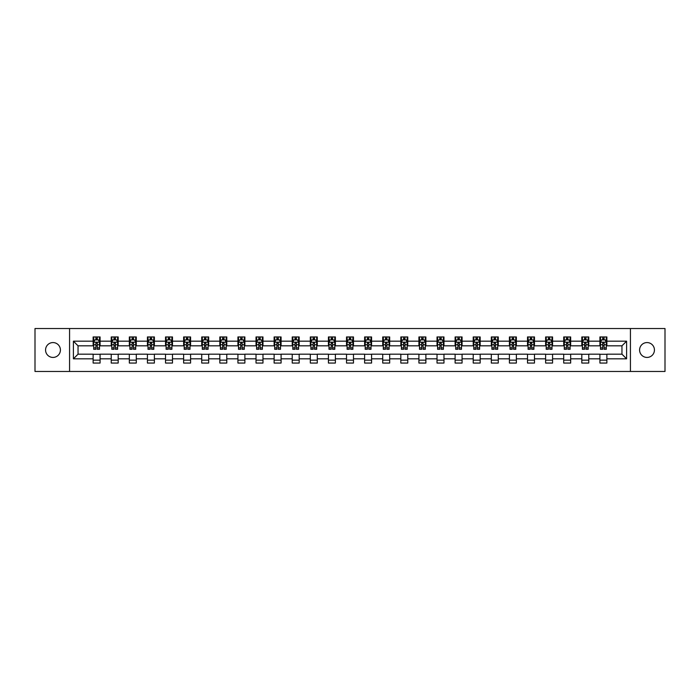 <?xml version="1.0" encoding="UTF-8"?>
<svg xmlns="http://www.w3.org/2000/svg" width="700" height="700" viewBox="0 0 700 700"><rect width="100%" height="100%" fill="white"/><g stroke="black" fill="none" stroke-linecap="round" stroke-linejoin="round"><path stroke-width="1.05" d="M647.019 342.571A7.429 7.429 0 0 0 639.59 350A7.429 7.429 0 0 0 647.019 357.429A7.429 7.429 0 0 0 654.439 350A7.429 7.429 0 0 0 647.019 342.571M52.981 342.571A7.429 7.429 0 0 0 45.561 350A7.429 7.429 0 0 0 52.981 357.429A7.429 7.429 0 0 0 60.41 350A7.429 7.429 0 0 0 52.981 342.571M630.429 371.464L665 371.464L665 328.536L630.429 328.536L630.429 371.464L69.571 371.464L69.571 328.536L35 328.536L35 371.464L69.571 371.464M630.429 328.536L69.571 328.536M606.874 341.18L606.874 336.945L599.909 336.945L599.909 341.18L588.77 341.18L588.77 336.945L581.814 336.945L581.814 341.18L570.675 341.18L570.675 336.945L563.71 336.945L563.71 341.18L552.571 341.18L552.571 336.945L545.615 336.945L545.615 341.18L534.476 341.18L534.476 336.945L527.511 336.945L527.511 341.18L516.372 341.18L516.372 336.945L509.416 336.945L509.416 341.18L498.278 341.18L498.278 336.945L491.312 336.945L491.312 341.18L480.174 341.18L480.174 336.945L473.218 336.945L473.218 341.18L462.079 341.18L462.079 336.945L455.114 336.945L455.114 341.18L443.975 341.18L443.975 336.945L437.019 336.945L437.019 341.18L425.88 341.18L425.88 336.945L418.915 336.945L418.915 341.18L407.776 341.18L407.776 336.945L400.82 336.945L400.82 341.18L389.681 341.18L389.681 336.945L382.716 336.945L382.716 341.18L371.578 341.18L371.578 336.945L364.621 336.945L364.621 341.18L353.483 341.18L353.483 336.945L346.517 336.945L346.517 341.18L335.379 341.18L335.379 336.945L328.422 336.945L328.422 341.18L317.284 341.18L317.284 336.945L310.319 336.945L310.319 341.18L299.18 341.18L299.18 336.945L292.224 336.945L292.224 341.18L281.085 341.18L281.085 336.945L274.12 336.945L274.12 341.18L262.981 341.18L262.981 336.945L256.025 336.945L256.025 341.18L244.886 341.18L244.886 336.945L237.921 336.945L237.921 341.18L226.782 341.18L226.782 336.945L219.826 336.945L219.826 341.18L208.688 341.18L208.688 336.945L201.722 336.945L201.722 341.18L190.584 341.18L190.584 336.945L183.627 336.945L183.627 341.18L172.489 341.18L172.489 336.945L165.524 336.945L165.524 341.18L154.385 341.18L154.385 336.945L147.429 336.945L147.429 341.18L136.29 341.18L136.29 336.945L129.325 336.945L129.325 341.18L118.186 341.18L118.186 336.945L111.23 336.945L111.23 341.18L100.091 341.18L100.091 336.945L93.126 336.945L93.126 341.18L73.404 341.18L73.404 358.82L78.041 354.174L93.126 354.174L93.126 363.055L100.091 363.055L100.091 354.174L111.23 354.174L111.23 363.055L118.186 363.055L118.186 354.174L129.325 354.174L129.325 363.055L136.29 363.055L136.29 354.174L147.429 354.174L147.429 363.055L154.385 363.055L154.385 354.174L165.524 354.174L165.524 363.055L172.489 363.055L172.489 354.174L183.627 354.174L183.627 363.055L190.584 363.055L190.584 354.174L201.722 354.174L201.722 363.055L208.688 363.055L208.688 354.174L219.826 354.174L219.826 363.055L226.782 363.055L226.782 354.174L237.921 354.174L237.921 363.055L244.886 363.055L244.886 354.174L256.025 354.174L256.025 363.055L262.981 363.055L262.981 354.174L274.12 354.174L274.12 363.055L281.085 363.055L281.085 354.174L292.224 354.174L292.224 363.055L299.18 363.055L299.18 354.174L310.319 354.174L310.319 363.055L317.284 363.055L317.284 354.174L328.422 354.174L328.422 363.055L335.379 363.055L335.379 354.174L346.517 354.174L346.517 363.055L353.483 363.055L353.483 354.174L364.621 354.174L364.621 363.055L371.578 363.055L371.578 354.174L382.716 354.174L382.716 363.055L389.681 363.055L389.681 354.174L400.82 354.174L400.82 363.055L407.776 363.055L407.776 354.174L418.915 354.174L418.915 363.055L425.88 363.055L425.88 354.174L437.019 354.174L437.019 363.055L443.975 363.055L443.975 354.174L455.114 354.174L455.114 363.055L462.079 363.055L462.079 354.174L473.218 354.174L473.218 363.055L480.174 363.055L480.174 354.174L491.312 354.174L491.312 363.055L498.278 363.055L498.278 354.174L509.416 354.174L509.416 363.055L516.372 363.055L516.372 354.174L527.511 354.174L527.511 363.055L534.476 363.055L534.476 354.174L545.615 354.174L545.615 363.055L552.571 363.055L552.571 354.174L563.71 354.174L563.71 363.055L570.675 363.055L570.675 354.174L581.814 354.174L581.814 363.055L588.77 363.055L588.77 354.174L599.909 354.174L599.909 363.055L606.874 363.055L606.874 354.174L621.959 354.174L621.959 345.826L606.874 345.826L606.874 341.18L626.596 341.18L626.596 358.82L606.874 358.82M599.909 358.82L588.77 358.82M581.814 358.82L570.675 358.82M563.71 358.82L552.571 358.82M545.615 358.82L534.476 358.82M527.511 358.82L516.372 358.82M509.416 358.82L498.278 358.82M491.312 358.82L480.174 358.82M473.218 358.82L462.079 358.82M455.114 358.82L443.975 358.82M437.019 358.82L425.88 358.82M418.915 358.82L407.776 358.82M400.82 358.82L389.681 358.82M382.716 358.82L371.578 358.82M364.621 358.82L353.483 358.82M346.517 358.82L335.379 358.82M328.422 358.82L317.284 358.82M310.319 358.82L299.18 358.82M292.224 358.82L281.085 358.82M274.12 358.82L262.981 358.82M256.025 358.82L244.886 358.82M237.921 358.82L226.782 358.82M219.826 358.82L208.688 358.82M201.722 358.82L190.584 358.82M183.627 358.82L172.489 358.82M165.524 358.82L154.385 358.82M147.429 358.82L136.29 358.82M129.325 358.82L118.186 358.82M111.23 358.82L100.091 358.82M93.126 358.82L73.404 358.82M599.909 341.18L599.909 345.826L588.77 345.826L588.77 341.18M581.814 341.18L581.814 345.826L570.675 345.826L570.675 341.18M563.71 341.18L563.71 345.826L552.571 345.826L552.571 341.18M545.615 341.18L545.615 345.826L534.476 345.826L534.476 341.18M527.511 341.18L527.511 345.826L516.372 345.826L516.372 341.18M509.416 341.18L509.416 345.826L498.278 345.826L498.278 341.18M491.312 341.18L491.312 345.826L480.174 345.826L480.174 341.18M473.218 341.18L473.218 345.826L462.079 345.826L462.079 341.18M455.114 341.18L455.114 345.826L443.975 345.826L443.975 341.18M437.019 341.18L437.019 345.826L425.88 345.826L425.88 341.18M418.915 341.18L418.915 345.826L407.776 345.826L407.776 341.18M400.82 341.18L400.82 345.826L389.681 345.826L389.681 341.18M382.716 341.18L382.716 345.826L371.578 345.826L371.578 341.18M364.621 341.18L364.621 345.826L353.483 345.826L353.483 341.18M346.517 341.18L346.517 345.826L335.379 345.826L335.379 341.18M328.422 341.18L328.422 345.826L317.284 345.826L317.284 341.18M310.319 341.18L310.319 345.826L299.18 345.826L299.18 341.18M292.224 341.18L292.224 345.826L281.085 345.826L281.085 341.18M274.12 341.18L274.12 345.826L262.981 345.826L262.981 341.18M256.025 341.18L256.025 345.826L244.886 345.826L244.886 341.18M237.921 341.18L237.921 345.826L226.782 345.826L226.782 341.18M219.826 341.18L219.826 345.826L208.688 345.826L208.688 341.18M201.722 341.18L201.722 345.826L190.584 345.826L190.584 341.18M183.627 341.18L183.627 345.826L172.489 345.826L172.489 341.18M165.524 341.18L165.524 345.826L154.385 345.826L154.385 341.18M147.429 341.18L147.429 345.826L136.29 345.826L136.29 341.18M129.325 341.18L129.325 345.826L118.186 345.826L118.186 341.18M111.23 341.18L111.23 345.826L100.091 345.826L100.091 341.18M93.126 341.18L93.126 345.826L78.041 345.826L73.404 341.18M78.041 345.826L78.041 354.174M626.596 358.82L621.959 354.174M621.959 345.826L626.596 341.18M93.126 339.85L93.704 339.85M95.909 339.85L97.3 339.85M99.505 339.85L100.091 339.85M93.126 345.704L93.704 345.704M95.909 345.704L97.3 345.704M99.505 345.704L100.091 345.704M93.126 354.296L100.091 354.296M93.126 360.15L100.091 360.15M111.23 354.296L118.186 354.296M111.23 360.15L118.186 360.15M111.23 339.85L111.808 339.85M114.013 339.85L115.404 339.85M117.609 339.85L118.186 339.85M111.23 345.704L111.808 345.704M114.013 345.704L115.404 345.704M117.609 345.704L118.186 345.704M129.325 354.296L136.29 354.296M129.325 360.15L136.29 360.15M129.325 339.85L129.903 339.85M132.107 339.85L133.499 339.85M135.704 339.85L136.29 339.85M129.325 345.704L129.903 345.704M132.107 345.704L133.499 345.704M135.704 345.704L136.29 345.704M147.429 354.296L154.385 354.296M147.429 360.15L154.385 360.15M147.429 339.85L148.006 339.85M150.211 339.85L151.602 339.85M153.808 339.85L154.385 339.85M147.429 345.704L148.006 345.704M150.211 345.704L151.602 345.704M153.808 345.704L154.385 345.704M165.524 354.296L172.489 354.296M165.524 360.15L172.489 360.15M165.524 339.85L166.101 339.85M168.306 339.85L169.697 339.85M171.903 339.85L172.489 339.85M165.524 345.704L166.101 345.704M168.306 345.704L169.697 345.704M171.903 345.704L172.489 345.704M183.627 354.296L190.584 354.296M183.627 360.15L190.584 360.15M183.627 339.85L184.205 339.85M186.41 339.85L187.801 339.85M190.006 339.85L190.584 339.85M183.627 345.704L184.205 345.704M186.41 345.704L187.801 345.704M190.006 345.704L190.584 345.704M201.722 354.296L208.688 354.296M201.722 360.15L208.688 360.15M201.722 339.85L202.3 339.85M204.505 339.85L205.896 339.85M208.101 339.85L208.688 339.85M201.722 345.704L202.3 345.704M204.505 345.704L205.896 345.704M208.101 345.704L208.688 345.704M219.826 354.296L226.782 354.296M219.826 360.15L226.782 360.15M219.826 339.85L220.404 339.85M222.609 339.85L224 339.85M226.205 339.85L226.782 339.85M219.826 345.704L220.404 345.704M222.609 345.704L224 345.704M226.205 345.704L226.782 345.704M237.921 354.296L244.886 354.296M237.921 360.15L244.886 360.15M237.921 339.85L238.499 339.85M240.704 339.85L242.104 339.85M244.3 339.85L244.886 339.85M237.921 345.704L238.499 345.704M240.704 345.704L242.104 345.704M244.3 345.704L244.886 345.704M256.025 354.296L262.981 354.296M256.025 360.15L262.981 360.15M256.025 339.85L256.602 339.85M258.808 339.85L260.199 339.85M262.404 339.85L262.981 339.85M256.025 345.704L256.602 345.704M258.808 345.704L260.199 345.704M262.404 345.704L262.981 345.704M274.12 354.296L281.085 354.296M274.12 360.15L281.085 360.15M274.12 339.85L274.697 339.85M276.902 339.85L278.303 339.85M280.499 339.85L281.085 339.85M274.12 345.704L274.697 345.704M276.902 345.704L278.303 345.704M280.499 345.704L281.085 345.704M292.224 354.296L299.18 354.296M292.224 360.15L299.18 360.15M292.224 339.85L292.801 339.85M295.006 339.85L296.398 339.85M298.602 339.85L299.18 339.85M292.224 345.704L292.801 345.704M295.006 345.704L296.398 345.704M298.602 345.704L299.18 345.704M310.319 354.296L317.284 354.296M310.319 360.15L317.284 360.15M310.319 339.85L310.896 339.85M313.101 339.85L314.501 339.85M316.697 339.85L317.284 339.85M310.319 345.704L310.896 345.704M313.101 345.704L314.501 345.704M316.697 345.704L317.284 345.704M328.422 354.296L335.379 354.296M328.422 360.15L335.379 360.15M328.422 339.85L329 339.85M331.205 339.85L332.596 339.85M334.801 339.85L335.379 339.85M328.422 345.704L329 345.704M331.205 345.704L332.596 345.704M334.801 345.704L335.379 345.704M346.517 354.296L353.483 354.296M346.517 360.15L353.483 360.15M346.517 339.85L347.104 339.85M349.3 339.85L350.7 339.85M352.896 339.85L353.483 339.85M346.517 345.704L347.104 345.704M349.3 345.704L350.7 345.704M352.896 345.704L353.483 345.704M364.621 354.296L371.578 354.296M364.621 360.15L371.578 360.15M364.621 339.85L365.199 339.85M367.404 339.85L368.795 339.85M371 339.85L371.578 339.85M364.621 345.704L365.199 345.704M367.404 345.704L368.795 345.704M371 345.704L371.578 345.704M382.716 354.296L389.681 354.296M382.716 360.15L389.681 360.15M382.716 339.85L383.303 339.85M385.499 339.85L386.899 339.85M389.104 339.85L389.681 339.85M382.716 345.704L383.303 345.704M385.499 345.704L386.899 345.704M389.104 345.704L389.681 345.704M400.82 354.296L407.776 354.296M400.82 360.15L407.776 360.15M400.82 339.85L401.398 339.85M403.602 339.85L404.994 339.85M407.199 339.85L407.776 339.85M400.82 345.704L401.398 345.704M403.602 345.704L404.994 345.704M407.199 345.704L407.776 345.704M418.915 354.296L425.88 354.296M418.915 360.15L425.88 360.15M418.915 339.85L419.501 339.85M421.697 339.85L423.098 339.85M425.303 339.85L425.88 339.85M418.915 345.704L419.501 345.704M421.697 345.704L423.098 345.704M425.303 345.704L425.88 345.704M437.019 354.296L443.975 354.296M437.019 360.15L443.975 360.15M437.019 339.85L437.596 339.85M439.801 339.85L441.192 339.85M443.398 339.85L443.975 339.85M437.019 345.704L437.596 345.704M439.801 345.704L441.192 345.704M443.398 345.704L443.975 345.704M455.114 354.296L462.079 354.296M455.114 360.15L462.079 360.15M455.114 339.85L455.7 339.85M457.896 339.85L459.296 339.85M461.501 339.85L462.079 339.85M455.114 345.704L455.7 345.704M457.896 345.704L459.296 345.704M461.501 345.704L462.079 345.704M473.218 354.296L480.174 354.296M473.218 360.15L480.174 360.15M473.218 339.85L473.795 339.85M476 339.85L477.391 339.85M479.596 339.85L480.174 339.85M473.218 345.704L473.795 345.704M476 345.704L477.391 345.704M479.596 345.704L480.174 345.704M491.312 354.296L498.278 354.296M491.312 360.15L498.278 360.15M491.312 339.85L491.899 339.85M494.104 339.85L495.495 339.85M497.7 339.85L498.278 339.85M491.312 345.704L491.899 345.704M494.104 345.704L495.495 345.704M497.7 345.704L498.278 345.704M509.416 354.296L516.372 354.296M509.416 360.15L516.372 360.15M509.416 339.85L509.994 339.85M512.199 339.85L513.59 339.85M515.795 339.85L516.372 339.85M509.416 345.704L509.994 345.704M512.199 345.704L513.59 345.704M515.795 345.704L516.372 345.704M527.511 354.296L534.476 354.296M527.511 360.15L534.476 360.15M527.511 339.85L528.097 339.85M530.303 339.85L531.694 339.85M533.899 339.85L534.476 339.85M527.511 345.704L528.097 345.704M530.303 345.704L531.694 345.704M533.899 345.704L534.476 345.704M545.615 354.296L552.571 354.296M545.615 360.15L552.571 360.15M545.615 339.85L546.192 339.85M548.398 339.85L549.789 339.85M551.994 339.85L552.571 339.85M545.615 345.704L546.192 345.704M548.398 345.704L549.789 345.704M551.994 345.704L552.571 345.704M563.71 354.296L570.675 354.296M563.71 360.15L570.675 360.15M563.71 339.85L564.296 339.85M566.501 339.85L567.892 339.85M570.097 339.85L570.675 339.85M563.71 345.704L564.296 345.704M566.501 345.704L567.892 345.704M570.097 345.704L570.675 345.704M581.814 354.296L588.77 354.296M581.814 360.15L588.77 360.15M581.814 339.85L582.391 339.85M584.596 339.85L585.988 339.85M588.192 339.85L588.77 339.85M581.814 345.704L582.391 345.704M584.596 345.704L585.988 345.704M588.192 345.704L588.77 345.704M599.909 354.296L606.874 354.296M599.909 360.15L606.874 360.15M599.909 339.85L600.495 339.85M602.7 339.85L604.091 339.85M606.296 339.85L606.874 339.85M599.909 345.704L600.495 345.704M602.7 345.704L604.091 345.704M606.296 345.704L606.874 345.704M97.3 338.459L95.909 338.459M99.505 347.848L97.3 347.848L97.3 349.3L99.505 349.3L99.505 342.23L98.35 339.902L94.868 339.902L93.704 342.23L93.704 349.3L95.909 349.3L95.909 347.848L93.704 347.848M93.704 342.23L93.704 336.945M99.505 342.23L99.505 336.945M95.909 339.902L95.909 336.945M97.3 336.945L97.3 339.902M97.3 347.848L97.3 343.096L95.909 343.096L95.909 347.848M115.404 338.459L114.013 338.459M117.609 347.848L115.404 347.848L115.404 349.3L117.609 349.3L117.609 342.23L116.445 339.902L112.962 339.902L111.808 342.23L111.808 349.3L114.013 349.3L114.013 347.848L111.808 347.848M111.808 342.23L111.808 336.945M117.609 342.23L117.609 336.945M114.013 339.902L114.013 336.945M115.404 336.945L115.404 339.902M115.404 347.848L115.404 343.096L114.013 343.096L114.013 347.848M133.499 338.459L132.107 338.459M135.704 347.848L133.499 347.848L133.499 349.3L135.704 349.3L135.704 342.23L134.549 339.902L131.066 339.902L129.903 342.23L129.903 349.3L132.107 349.3L132.107 347.848L129.903 347.848M129.903 342.23L129.903 336.945M135.704 342.23L135.704 336.945M132.107 339.902L132.107 336.945M133.499 336.945L133.499 339.902M133.499 347.848L133.499 343.096L132.107 343.096L132.107 347.848M151.602 338.459L150.211 338.459M153.808 347.848L151.602 347.848L151.602 349.3L153.808 349.3L153.808 342.23L152.644 339.902L149.17 339.902L148.006 342.23L148.006 349.3L150.211 349.3L150.211 347.848L148.006 347.848M148.006 342.23L148.006 336.945M153.808 342.23L153.808 336.945M150.211 339.902L150.211 336.945M151.602 336.945L151.602 339.902M151.602 347.848L151.602 343.096L150.211 343.096L150.211 347.848M169.697 338.459L168.306 338.459M171.903 347.848L169.697 347.848L169.697 349.3L171.903 349.3L171.903 342.23L170.748 339.902L167.265 339.902L166.101 342.23L166.101 349.3L168.306 349.3L168.306 347.848L166.101 347.848M166.101 342.23L166.101 336.945M171.903 342.23L171.903 336.945M168.306 339.902L168.306 336.945M169.697 336.945L169.697 339.902M169.697 347.848L169.697 343.096L168.306 343.096L168.306 347.848M187.801 338.459L186.41 338.459M190.006 347.848L187.801 347.848L187.801 349.3L190.006 349.3L190.006 342.23L188.843 339.902L185.369 339.902L184.205 342.23L184.205 349.3L186.41 349.3L186.41 347.848L184.205 347.848M184.205 342.23L184.205 336.945M190.006 342.23L190.006 336.945M186.41 339.902L186.41 336.945M187.801 336.945L187.801 339.902M187.801 347.848L187.801 343.096L186.41 343.096L186.41 347.848M205.896 338.459L204.505 338.459M208.101 347.848L205.896 347.848L205.896 349.3L208.101 349.3L208.101 342.23L206.946 339.902L203.464 339.902L202.3 342.23L202.3 349.3L204.505 349.3L204.505 347.848L202.3 347.848M202.3 342.23L202.3 336.945M208.101 342.23L208.101 336.945M204.505 339.902L204.505 336.945M205.896 336.945L205.896 339.902M205.896 347.848L205.896 343.096L204.505 343.096L204.505 347.848M224 338.459L222.609 338.459M226.205 347.848L224 347.848L224 349.3L226.205 349.3L226.205 342.23L225.041 339.902L221.567 339.902L220.404 342.23L220.404 349.3L222.609 349.3L222.609 347.848L220.404 347.848M220.404 342.23L220.404 336.945M226.205 342.23L226.205 336.945M222.609 339.902L222.609 336.945M224 336.945L224 339.902M224 347.848L224 343.096L222.609 343.096L222.609 347.848M242.104 338.459L240.704 338.459M244.3 347.848L242.104 347.848L242.104 349.3L244.3 349.3L244.3 342.23L243.145 339.902L239.662 339.902L238.499 342.23L238.499 349.3L240.704 349.3L240.704 347.848L238.499 347.848M238.499 342.23L238.499 336.945M244.3 342.23L244.3 336.945M240.704 339.902L240.704 336.945M242.104 336.945L242.104 339.902M242.104 347.848L242.104 343.096L240.704 343.096L240.704 347.848M260.199 338.459L258.808 338.459M262.404 347.848L260.199 347.848L260.199 349.3L262.404 349.3L262.404 342.23L261.24 339.902L257.766 339.902L256.602 342.23L256.602 349.3L258.808 349.3L258.808 347.848L256.602 347.848M256.602 342.23L256.602 336.945M262.404 342.23L262.404 336.945M258.808 339.902L258.808 336.945M260.199 336.945L260.199 339.902M260.199 347.848L260.199 343.096L258.808 343.096L258.808 347.848M278.303 338.459L276.902 338.459M280.499 347.848L278.303 347.848L278.303 349.3L280.499 349.3L280.499 342.23L279.344 339.902L275.861 339.902L274.697 342.23L274.697 349.3L276.902 349.3L276.902 347.848L274.697 347.848M274.697 342.23L274.697 336.945M280.499 342.23L280.499 336.945M276.902 339.902L276.902 336.945M278.303 336.945L278.303 339.902M278.303 347.848L278.303 343.096L276.902 343.096L276.902 347.848M296.398 338.459L295.006 338.459M298.602 347.848L296.398 347.848L296.398 349.3L298.602 349.3L298.602 342.23L297.439 339.902L293.965 339.902L292.801 342.23L292.801 349.3L295.006 349.3L295.006 347.848L292.801 347.848M292.801 342.23L292.801 336.945M298.602 342.23L298.602 336.945M295.006 339.902L295.006 336.945M296.398 336.945L296.398 339.902M296.398 347.848L296.398 343.096L295.006 343.096L295.006 347.848M314.501 338.459L313.101 338.459M316.697 347.848L314.501 347.848L314.501 349.3L316.697 349.3L316.697 342.23L315.543 339.902L312.06 339.902L310.896 342.23L310.896 349.3L313.101 349.3L313.101 347.848L310.896 347.848M310.896 342.23L310.896 336.945M316.697 342.23L316.697 336.945M313.101 339.902L313.101 336.945M314.501 336.945L314.501 339.902M314.501 347.848L314.501 343.096L313.101 343.096L313.101 347.848M332.596 338.459L331.205 338.459M334.801 347.848L332.596 347.848L332.596 349.3L334.801 349.3L334.801 342.23L333.637 339.902L330.164 339.902L329 342.23L329 349.3L331.205 349.3L331.205 347.848L329 347.848M329 342.23L329 336.945M334.801 342.23L334.801 336.945M331.205 339.902L331.205 336.945M332.596 336.945L332.596 339.902M332.596 347.848L332.596 343.096L331.205 343.096L331.205 347.848M350.7 338.459L349.3 338.459M352.896 347.848L350.7 347.848L350.7 349.3L352.896 349.3L352.896 342.23L351.741 339.902L348.259 339.902L347.104 342.23L347.104 349.3L349.3 349.3L349.3 347.848L347.104 347.848M347.104 342.23L347.104 336.945M352.896 342.23L352.896 336.945M349.3 339.902L349.3 336.945M350.7 336.945L350.7 339.902M350.7 347.848L350.7 343.096L349.3 343.096L349.3 347.848M368.795 338.459L367.404 338.459M371 347.848L368.795 347.848L368.795 349.3L371 349.3L371 342.23L369.836 339.902L366.363 339.902L365.199 342.23L365.199 349.3L367.404 349.3L367.404 347.848L365.199 347.848M365.199 342.23L365.199 336.945M371 342.23L371 336.945M367.404 339.902L367.404 336.945M368.795 336.945L368.795 339.902M368.795 347.848L368.795 343.096L367.404 343.096L367.404 347.848M386.899 338.459L385.499 338.459M389.104 347.848L386.899 347.848L386.899 349.3L389.104 349.3L389.104 342.23L387.94 339.902L384.457 339.902L383.303 342.23L383.303 349.3L385.499 349.3L385.499 347.848L383.303 347.848M383.303 342.23L383.303 336.945M389.104 342.23L389.104 336.945M385.499 339.902L385.499 336.945M386.899 336.945L386.899 339.902M386.899 347.848L386.899 343.096L385.499 343.096L385.499 347.848M404.994 338.459L403.602 338.459M407.199 347.848L404.994 347.848L404.994 349.3L407.199 349.3L407.199 342.23L406.035 339.902L402.561 339.902L401.398 342.23L401.398 349.3L403.602 349.3L403.602 347.848L401.398 347.848M401.398 342.23L401.398 336.945M407.199 342.23L407.199 336.945M403.602 339.902L403.602 336.945M404.994 336.945L404.994 339.902M404.994 347.848L404.994 343.096L403.602 343.096L403.602 347.848M423.098 338.459L421.697 338.459M425.303 347.848L423.098 347.848L423.098 349.3L425.303 349.3L425.303 342.23L424.139 339.902L420.656 339.902L419.501 342.23L419.501 349.3L421.697 349.3L421.697 347.848L419.501 347.848M419.501 342.23L419.501 336.945M425.303 342.23L425.303 336.945M421.697 339.902L421.697 336.945M423.098 336.945L423.098 339.902M423.098 347.848L423.098 343.096L421.697 343.096L421.697 347.848M441.192 338.459L439.801 338.459M443.398 347.848L441.192 347.848L441.192 349.3L443.398 349.3L443.398 342.23L442.234 339.902L438.76 339.902L437.596 342.23L437.596 349.3L439.801 349.3L439.801 347.848L437.596 347.848M437.596 342.23L437.596 336.945M443.398 342.23L443.398 336.945M439.801 339.902L439.801 336.945M441.192 336.945L441.192 339.902M441.192 347.848L441.192 343.096L439.801 343.096L439.801 347.848M459.296 338.459L457.896 338.459M461.501 347.848L459.296 347.848L459.296 349.3L461.501 349.3L461.501 342.23L460.338 339.902L456.855 339.902L455.7 342.23L455.7 349.3L457.896 349.3L457.896 347.848L455.7 347.848M455.7 342.23L455.7 336.945M461.501 342.23L461.501 336.945M457.896 339.902L457.896 336.945M459.296 336.945L459.296 339.902M459.296 347.848L459.296 343.096L457.896 343.096L457.896 347.848M477.391 338.459L476 338.459M479.596 347.848L477.391 347.848L477.391 349.3L479.596 349.3L479.596 342.23L478.433 339.902L474.959 339.902L473.795 342.23L473.795 349.3L476 349.3L476 347.848L473.795 347.848M473.795 342.23L473.795 336.945M479.596 342.23L479.596 336.945M476 339.902L476 336.945M477.391 336.945L477.391 339.902M477.391 347.848L477.391 343.096L476 343.096L476 347.848M495.495 338.459L494.104 338.459M497.7 347.848L495.495 347.848L495.495 349.3L497.7 349.3L497.7 342.23L496.536 339.902L493.054 339.902L491.899 342.23L491.899 349.3L494.104 349.3L494.104 347.848L491.899 347.848M491.899 342.23L491.899 336.945M497.7 342.23L497.7 336.945M494.104 339.902L494.104 336.945M495.495 336.945L495.495 339.902M495.495 347.848L495.495 343.096L494.104 343.096L494.104 347.848M513.59 338.459L512.199 338.459M515.795 347.848L513.59 347.848L513.59 349.3L515.795 349.3L515.795 342.23L514.631 339.902L511.157 339.902L509.994 342.23L509.994 349.3L512.199 349.3L512.199 347.848L509.994 347.848M509.994 342.23L509.994 336.945M515.795 342.23L515.795 336.945M512.199 339.902L512.199 336.945M513.59 336.945L513.59 339.902M513.59 347.848L513.59 343.096L512.199 343.096L512.199 347.848M531.694 338.459L530.303 338.459M533.899 347.848L531.694 347.848L531.694 349.3L533.899 349.3L533.899 342.23L532.735 339.902L529.253 339.902L528.097 342.23L528.097 349.3L530.303 349.3L530.303 347.848L528.097 347.848M528.097 342.23L528.097 336.945M533.899 342.23L533.899 336.945M530.303 339.902L530.303 336.945M531.694 336.945L531.694 339.902M531.694 347.848L531.694 343.096L530.303 343.096L530.303 347.848M549.789 338.459L548.398 338.459M551.994 347.848L549.789 347.848L549.789 349.3L551.994 349.3L551.994 342.23L550.83 339.902L547.356 339.902L546.192 342.23L546.192 349.3L548.398 349.3L548.398 347.848L546.192 347.848M546.192 342.23L546.192 336.945M551.994 342.23L551.994 336.945M548.398 339.902L548.398 336.945M549.789 336.945L549.789 339.902M549.789 347.848L549.789 343.096L548.398 343.096L548.398 347.848M567.892 338.459L566.501 338.459M570.097 347.848L567.892 347.848L567.892 349.3L570.097 349.3L570.097 342.23L568.934 339.902L565.451 339.902L564.296 342.23L564.296 349.3L566.501 349.3L566.501 347.848L564.296 347.848M564.296 342.23L564.296 336.945M570.097 342.23L570.097 336.945M566.501 339.902L566.501 336.945M567.892 336.945L567.892 339.902M567.892 347.848L567.892 343.096L566.501 343.096L566.501 347.848M585.988 338.459L584.596 338.459M588.192 347.848L585.988 347.848L585.988 349.3L588.192 349.3L588.192 342.23L587.038 339.902L583.555 339.902L582.391 342.23L582.391 349.3L584.596 349.3L584.596 347.848L582.391 347.848M582.391 342.23L582.391 336.945M588.192 342.23L588.192 336.945M584.596 339.902L584.596 336.945M585.988 336.945L585.988 339.902M585.988 347.848L585.988 343.096L584.596 343.096L584.596 347.848M604.091 338.459L602.7 338.459M606.296 347.848L604.091 347.848L604.091 349.3L606.296 349.3L606.296 342.23L605.133 339.902L601.65 339.902L600.495 342.23L600.495 349.3L602.7 349.3L602.7 347.848L600.495 347.848M600.495 342.23L600.495 336.945M606.296 342.23L606.296 336.945M602.7 339.902L602.7 336.945M604.091 336.945L604.091 339.902M604.091 347.848L604.091 343.096L602.7 343.096L602.7 347.848M99.479 342.169L93.739 342.169M93.704 340.043L94.797 340.043M98.42 340.043L99.505 340.043M95.909 344.741L93.704 344.741M99.505 344.741L97.3 344.741M97.3 339.194L95.909 339.194M117.582 342.169L111.834 342.169M111.808 340.043L112.901 340.043M116.515 340.043L117.609 340.043M114.013 344.741L111.808 344.741M117.609 344.741L115.404 344.741M115.404 339.194L114.013 339.194M135.678 342.169L129.938 342.169M129.903 340.043L130.996 340.043M134.619 340.043L135.704 340.043M132.107 344.741L129.903 344.741M135.704 344.741L133.499 344.741M133.499 339.194L132.107 339.194M153.781 342.169L148.032 342.169M148.006 340.043L149.1 340.043M152.714 340.043L153.808 340.043M150.211 344.741L148.006 344.741M153.808 344.741L151.602 344.741M151.602 339.194L150.211 339.194M171.876 342.169L166.136 342.169M166.101 340.043L167.195 340.043M170.817 340.043L171.903 340.043M168.306 344.741L166.101 344.741M171.903 344.741L169.697 344.741M169.697 339.194L168.306 339.194M189.98 342.169L184.231 342.169M184.205 340.043L185.299 340.043M188.912 340.043L190.006 340.043M186.41 344.741L184.205 344.741M190.006 344.741L187.801 344.741M187.801 339.194L186.41 339.194M208.075 342.169L202.335 342.169M202.3 340.043L203.394 340.043M207.016 340.043L208.101 340.043M204.505 344.741L202.3 344.741M208.101 344.741L205.896 344.741M205.896 339.194L204.505 339.194M226.179 342.169L220.43 342.169M220.404 340.043L221.498 340.043M225.111 340.043L226.205 340.043M222.609 344.741L220.404 344.741M226.205 344.741L224 344.741M224 339.194L222.609 339.194M244.274 342.169L238.534 342.169M238.499 340.043L239.593 340.043M243.215 340.043L244.3 340.043M240.704 344.741L238.499 344.741M244.3 344.741L242.104 344.741M242.104 339.194L240.704 339.194M262.377 342.169L256.629 342.169M256.602 340.043L257.696 340.043M261.31 340.043L262.404 340.043M258.808 344.741L256.602 344.741M262.404 344.741L260.199 344.741M260.199 339.194L258.808 339.194M280.473 342.169L274.733 342.169M274.697 340.043L275.791 340.043M279.414 340.043L280.499 340.043M276.902 344.741L274.697 344.741M280.499 344.741L278.303 344.741M278.303 339.194L276.902 339.194M298.576 342.169L292.828 342.169M292.801 340.043L293.895 340.043M297.509 340.043L298.602 340.043M295.006 344.741L292.801 344.741M298.602 344.741L296.398 344.741M296.398 339.194L295.006 339.194M316.671 342.169L310.931 342.169M310.896 340.043L311.99 340.043M315.613 340.043L316.697 340.043M313.101 344.741L310.896 344.741M316.697 344.741L314.501 344.741M314.501 339.194L313.101 339.194M334.775 342.169L329.026 342.169M329 340.043L330.094 340.043M333.707 340.043L334.801 340.043M331.205 344.741L329 344.741M334.801 344.741L332.596 344.741M332.596 339.194L331.205 339.194M352.87 342.169L347.13 342.169M347.104 340.043L348.189 340.043M351.811 340.043L352.896 340.043M349.3 344.741L347.104 344.741M352.896 344.741L350.7 344.741M350.7 339.194L349.3 339.194M370.974 342.169L365.225 342.169M365.199 340.043L366.293 340.043M369.906 340.043L371 340.043M367.404 344.741L365.199 344.741M371 344.741L368.795 344.741M368.795 339.194L367.404 339.194M389.069 342.169L383.329 342.169M383.303 340.043L384.387 340.043M388.01 340.043L389.104 340.043M385.499 344.741L383.303 344.741M389.104 344.741L386.899 344.741M386.899 339.194L385.499 339.194M407.172 342.169L401.424 342.169M401.398 340.043L402.491 340.043M406.105 340.043L407.199 340.043M403.602 344.741L401.398 344.741M407.199 344.741L404.994 344.741M404.994 339.194L403.602 339.194M425.267 342.169L419.527 342.169M419.501 340.043L420.586 340.043M424.209 340.043L425.303 340.043M421.697 344.741L419.501 344.741M425.303 344.741L423.098 344.741M423.098 339.194L421.697 339.194M443.371 342.169L437.623 342.169M437.596 340.043L438.69 340.043M442.304 340.043L443.398 340.043M439.801 344.741L437.596 344.741M443.398 344.741L441.192 344.741M441.192 339.194L439.801 339.194M461.466 342.169L455.726 342.169M455.7 340.043L456.785 340.043M460.407 340.043L461.501 340.043M457.896 344.741L455.7 344.741M461.501 344.741L459.296 344.741M459.296 339.194L457.896 339.194M479.57 342.169L473.821 342.169M473.795 340.043L474.889 340.043M478.502 340.043L479.596 340.043M476 344.741L473.795 344.741M479.596 344.741L477.391 344.741M477.391 339.194L476 339.194M497.665 342.169L491.925 342.169M491.899 340.043L492.984 340.043M496.606 340.043L497.7 340.043M494.104 344.741L491.899 344.741M497.7 344.741L495.495 344.741M495.495 339.194L494.104 339.194M515.769 342.169L510.02 342.169M509.994 340.043L511.088 340.043M514.701 340.043L515.795 340.043M512.199 344.741L509.994 344.741M515.795 344.741L513.59 344.741M513.59 339.194L512.199 339.194M533.864 342.169L528.124 342.169M528.097 340.043L529.183 340.043M532.805 340.043L533.899 340.043M530.303 344.741L528.097 344.741M533.899 344.741L531.694 344.741M531.694 339.194L530.303 339.194M551.968 342.169L546.219 342.169M546.192 340.043L547.286 340.043M550.9 340.043L551.994 340.043M548.398 344.741L546.192 344.741M551.994 344.741L549.789 344.741M549.789 339.194L548.398 339.194M570.062 342.169L564.322 342.169M564.296 340.043L565.381 340.043M569.004 340.043L570.097 340.043M566.501 344.741L564.296 344.741M570.097 344.741L567.892 344.741M567.892 339.194L566.501 339.194M588.166 342.169L582.418 342.169M582.391 340.043L583.485 340.043M587.099 340.043L588.192 340.043M584.596 344.741L582.391 344.741M588.192 344.741L585.988 344.741M585.988 339.194L584.596 339.194M606.261 342.169L600.521 342.169M600.495 340.043L601.58 340.043M605.202 340.043L606.296 340.043M602.7 344.741L600.495 344.741M606.296 344.741L604.091 344.741M604.091 339.194L602.7 339.194"/></g></svg>
